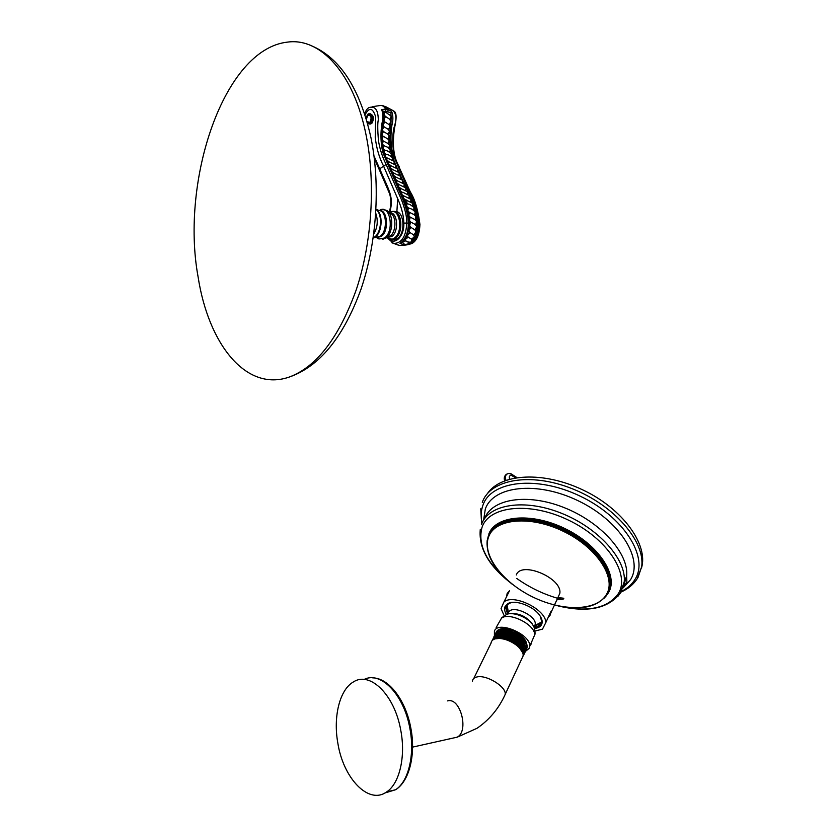 <?xml version="1.0" encoding="UTF-8"?>
<svg xmlns="http://www.w3.org/2000/svg" width="837" height="837" viewBox="0 0 837 837"><rect width="100%" height="100%" fill="white"/><g stroke="black" fill="none" stroke-linecap="round" stroke-linejoin="round"><path stroke-width="1.26" d="M366.146 135.343C375.834 183.345 371.91 242.709 356.321 289.592C338.912 337.782 316.532 366.941 289.183 377.079C245.973 392.145 208.382 344.017 198.055 276.66C180.405 180.384 223.835 48.86 287.677 42.091C320.466 37.539 353.925 73.342 366.146 135.343M373.731 234.088C377.581 227.528 378.261 220.602 375.761 213.299M392.291 239.654L394.844 239.811L397.293 238.723C406.018 233.324 404.104 210.056 395.095 211.73M374.034 156.048L379.716 168.812C389.069 191.035 394.07 196.423 389.78 212.441M389.686 239.298C395.472 245.482 404.669 235.103 403.8 223.081C403.727 216.27 401.886 208.58 398.266 200.012L383.461 165.841C379.171 157.555 376.43 148.023 375.227 137.258L375.698 116.981C372.789 107.628 369.222 106.927 365.005 114.878M391.862 242.72L393.599 243.452C401.676 243.389 406.071 236.515 406.782 222.82C406.887 216.961 405.16 209.365 401.603 200.033L386.129 164.439C382.446 157.272 379.872 149.289 378.418 140.501C377.581 129.735 377.529 122.903 378.293 120.005C378.198 109.888 375.081 105.744 368.95 107.586C367.213 108.517 365.79 110.61 364.681 113.874M369.745 124.022L371.743 123.51C374.421 118.624 373.846 115.349 370.017 113.686M401.519 242.604L399.95 243.285L403.497 244.749L404.219 244.08L406.29 244.686L405.819 245.042L409.931 244.237L399.783 245.523L396.937 244.686M391.057 236.285L390.858 235.563C396.319 230.719 396.246 216.187 390.764 213.414L386.767 210.495C393.369 213.833 393.442 231.399 386.893 237.227L382.791 239.372M399.95 243.285L400.839 242.699C405.882 238.555 408.383 231.954 408.351 222.883C408.058 214.847 405.799 206.007 401.572 196.339L383.074 153.056C379.695 141.066 381.107 126.178 382.415 121.428C383.241 117.023 382.98 113.079 381.641 109.584L382.823 111.07L390.889 112.503L391.622 111.363C392.971 114.836 393.233 118.76 392.407 123.144C391.078 127.904 389.676 142.75 393.087 154.636L411.323 196.925C415.717 206.593 418.082 215.622 418.437 223.992L419.463 224.211C419.494 233.105 416.983 239.539 411.94 243.515L407.106 244.822M402.911 241.454C407.127 237.112 409.178 230.981 409.073 223.071C407.682 201.623 397.01 187.07 390.649 169.901C385.69 161.248 382.655 150.576 381.557 137.885C382.833 127.611 383.262 118.676 382.823 111.07M388.033 143.514L389.498 142.75L389.236 140.731L387.73 138.858L389.268 138.189L389.184 135.971L387.813 134.108L389.31 133.585L389.55 131.367L388.222 129.327L389.592 128.982L390.199 126.732L388.86 124.462L390.094 124.347L391.141 121.857L389.571 119.178L391.423 118.551L391.193 116.05M388.692 148.003L390.011 147.207L389.676 145.439M389.707 152.292L390.827 151.507L390.419 149.928M391.078 156.299L391.862 154.897M392.637 159.993L393.275 158.842M394.206 163.686L394.907 162.545M395.838 167.431L396.55 166.291M397.491 171.198L398.203 170.047M399.144 174.975L399.856 173.824M400.797 178.762L401.519 177.601M402.461 182.571L403.183 181.399M404.125 186.379L404.857 185.207M405.799 190.208L406.531 189.026M407.483 194.048L408.215 192.866M409.167 197.909L409.91 196.705M410.852 201.769L411.605 200.566M412.285 205.797L413.237 204.416M413.436 210.129L414.692 209.334L414.618 208.507M414.336 214.743L415.748 213.937L415.34 212.106M406.656 206.289L406.928 203.684C405.526 203.82 405.432 204.678 406.656 206.289L408.351 207.932C406.918 208.099 406.761 209.03 407.881 210.736L409.471 212.483C408.006 212.671 407.786 213.655 408.791 215.454L410.266 217.264C408.78 217.474 408.477 218.509 409.366 220.361L410.894 222.161L415.539 224.619L416.816 223.908L416.627 221.502L414.932 219.566L416.47 218.813L416.156 216.72M409.931 244.237L409.858 243.201C414.796 239.183 417.255 232.77 417.213 223.96C415.822 202.627 405.118 188.137 398.736 171.041C393.756 162.43 390.712 151.811 389.613 139.183C390.9 128.971 391.329 120.078 390.889 112.503M410.894 222.161L409.356 223.092L409.575 225.425L410.977 227.423L414.859 229.84L416.135 229.6L416.836 226.764L415.246 224.578M405.139 202.156L405.265 199.781C403.873 199.917 403.832 200.702 405.139 202.156L407.012 203.694M403.444 198.254L403.57 195.994C402.273 196.151 402.241 196.904 403.444 198.254L405.443 199.802M401.76 194.383L401.886 192.133C400.588 192.28 400.557 193.033 401.76 194.383L403.675 196.004M400.076 190.533L400.201 188.283C398.914 188.43 398.872 189.183 400.076 190.533L402.001 192.144M407.284 193.922L407.598 191.736L400.327 188.294M398.402 186.682L398.527 184.454C397.24 184.59 397.198 185.333 398.402 186.682L400.693 188.346M405.61 190.083L405.914 187.906L398.653 184.464M396.728 182.853L396.864 180.625C395.577 180.761 395.535 181.503 396.728 182.853L399.019 184.506M403.926 186.253L404.24 184.088L396.989 180.646M395.064 179.034L395.2 176.816C393.913 176.952 393.871 177.685 395.064 179.034L397.345 180.687M402.252 182.435L402.566 180.279L395.326 176.837M393.411 175.226L393.536 173.018C392.26 173.154 392.208 173.887 393.411 175.226L395.681 176.879M400.588 178.626L400.902 176.481L393.672 173.039M391.758 171.428L391.894 169.241C390.607 169.367 390.555 170.089 391.758 171.428L394.018 173.081M398.925 174.839L399.249 172.704L392.03 169.252M390.105 167.651L390.241 165.464C388.964 165.59 388.912 166.312 390.105 167.651L392.365 169.294M397.272 171.051L397.596 168.938L390.387 165.485M388.462 163.885L388.609 161.708C387.322 161.823 387.269 162.545 388.462 163.885L390.712 165.527M395.629 167.285L395.943 165.182L388.745 161.729M386.83 160.129L386.976 157.963C385.679 158.078 385.637 158.8 386.83 160.129L389.069 161.771M384.047 114.47L384.664 111.603C383.2 111.551 382.99 112.503 384.047 114.47L385.459 116.563C383.911 116.625 383.409 117.724 383.953 119.869L384.738 122.045C383.147 122.244 382.561 123.217 382.969 124.975L383.89 126.816C382.342 127.015 381.818 128.009 382.342 129.777L383.377 131.618C381.85 131.827 381.4 132.811 382.028 134.579L383.179 136.4C381.682 136.609 381.306 137.582 382.049 139.319L383.304 141.097C381.839 141.307 381.536 142.259 382.383 143.933L383.754 145.659C382.321 145.858 382.08 146.768 383.043 148.379L384.518 150.022C383.116 150.21 382.948 151.068 384.016 152.585L385.595 154.144C384.225 154.301 384.12 155.096 385.292 156.509L387.112 157.984M389.948 119.293L391.245 116.134L384.758 111.624M385.847 116.667L389.571 119.178M385.302 122.15L388.86 124.462M384.162 126.847L388.222 129.327M383.639 131.65L387.813 134.108M383.44 136.431L387.73 138.858M383.566 141.139L387.981 143.504M384.016 145.701L387.772 147.302L390.241 149.687M384.779 150.064L388.117 151.235L391.235 153.862M385.857 154.175L388.494 154.866L392.741 157.827L392.417 159.846M387.301 158.005L394.3 161.436L393.986 163.529M402.879 192.259L409.283 195.576L408.979 197.783M404.344 196.088L410.977 199.436L410.674 201.644M405.778 199.844L412.651 203.339L412.233 205.756M407.211 203.726L409.994 204.49L413.938 207.398M408.634 207.974L412.149 209.26L415.142 211.845M409.753 212.514L414.252 214.722M410.548 217.306L414.932 219.566M413.781 238.357L414.482 236.892L413.562 234.831L416.135 232.184L414.859 229.84M411.773 241.391L411.48 239.11L412.589 239.058M406.081 244.624L408.738 243.975L408.854 242.364M419.954 224.536L419.944 224.421C419.473 234.465 416.805 240.826 411.94 243.515L410.894 243.672C415.958 239.56 418.469 233 418.437 223.992L416.805 223.918L416.638 221.512L415.539 224.619M398.715 166.26L414.43 201.968C417.935 211.322 419.619 218.729 419.463 224.211L419.944 224.421C417.956 209.616 414.744 198.777 410.308 191.893L398.715 166.26C390.931 153.893 392.26 131.995 394.468 126.188C396.728 118.875 396.246 113.686 393.024 110.599L385.512 106.571M381.724 105.556L383.817 105.922L388.106 109.574L391.622 111.363M372.162 106.707L378.994 105.703C381.714 104.866 383.942 106.006 385.669 109.134L388.106 109.574L387.834 111.959M381.641 109.584L385.669 109.134L385.899 111.614M396.874 211.876L397.669 198.62M410.977 227.423L410.726 227.382C409.147 227.601 408.54 228.7 408.927 230.677L410.015 232.581L407.389 235.532L408.205 237.195L405.118 239.549L405.725 240.826L408.477 242.291M405.725 240.826L402.315 242.385L404.219 244.08M408.205 237.195L411.48 239.11M410.015 232.581L413.562 234.831M402.356 242.563L401.687 242.5M408.738 243.975L409.283 243.232M406.939 203.548L406.698 199.991M366.386 119.346L367.715 115.244C371.23 115.224 371.963 117.609 369.891 122.38L367.066 121.668M610.895 586.109L610.215 586.35M610.843 586.381L610.163 586.622M482.29 502.357C490.043 479.475 530.135 471.974 572.006 488.641C613.95 505.025 645.589 541.57 641.634 566.879L637.888 577.792M516.324 574.956C521.043 560.591 562.652 578.116 559.817 593.433L557.871 597.649M506.552 596.718L507.128 593.548L509.555 590.619L503.989 601.897C513.698 593.6 546.038 609.524 545.808 622.571L551.102 611.094L550.369 614.881L548.193 617.403M545.808 622.571L542.502 629.121L535.073 631.035M504.177 615.729L501.06 608.593L503.989 601.897M506.469 614.588C504.575 611.512 504.104 608.823 505.067 606.522L507.996 603.55C515.215 599.25 533.912 606.302 539.896 615.676C542.188 619.129 542.753 622.1 541.581 624.59C540.409 626.787 538.055 628.085 534.508 628.472M506.877 605.036L507.609 614.149L505.694 607.892L506.134 606.239L508.948 603.404L512.15 602.399M540.346 616.367L541.675 621.609L541.131 623.555C539.97 625.731 537.616 626.986 534.069 627.311M541.508 622.561L538.086 625.009M506.699 608.865L506.688 605.287M541.581 622.247L538.4 624.8M496.163 627.52L501.813 617.643L506.186 614.724C512.108 611.094 527.875 617.089 532.782 624.915C534.309 626.526 535.063 629.581 535.042 634.069L535.063 633.912M494.405 635.754L494.405 631.098C497.984 620.186 531.631 634.812 529.654 646.52L529.141 648.393L525.573 651.28L526.149 649.407C526.201 646.237 523.952 642.879 519.39 639.332C514.18 635.586 508.708 633.463 502.943 632.971L497.889 633.473L493.799 636.884M496.121 632.123C498.852 627.781 504.952 627.488 514.41 631.244C521.89 635.199 525.992 639.499 526.735 644.155M529.654 646.52L535.042 634.069M531.485 642.575L530.825 644.762M514.41 631.244C504.324 627.551 498.067 628.242 495.63 633.295M526.4 643.423C524.663 636.047 507.41 627.541 499.93 630.868M526.703 648.853L527.268 647.011C527.31 643.799 525.029 640.41 520.394 636.842C515.257 633.18 509.859 631.098 504.198 630.606L499.04 631.098L494.97 634.477M494.458 635.691L498.685 631.841C508.059 628.336 528.199 640.117 526.933 647.723L526.065 650.014M492.02 640.744L496.289 636.737C505.684 633.264 525.877 645.086 524.632 652.672L523.816 654.89M493.275 638.097L497.492 634.289C506.877 630.795 527.038 642.596 525.782 650.203L524.945 652.452M525.374 646.028C523.816 638.516 505.956 629.727 498.486 633.306M524.38 648.685C523.052 641.048 504.491 631.904 497.052 635.754M523.387 651.489C522.466 642.847 499.668 632.856 494.029 639.269M522.686 652.724L518.082 645.787C510.821 639.855 503.696 637.365 496.697 638.307L500.934 637.888C506.521 638.296 511.951 640.41 517.214 644.228C521.169 647.304 523.387 650.339 523.889 653.341L523.523 655.748M522.57 657.108L523.889 653.341M473.794 678.441L491.026 643.182C491.277 641.027 492.69 639.583 495.274 638.83L496.707 638.317M524.433 653.718L525.04 651.803C525.081 648.665 522.853 645.337 518.354 641.801C513.071 637.972 507.494 635.827 501.645 635.356L496.728 635.848L492.627 639.29M509.011 640.828L512.579 642.617M495.274 638.83L499.333 638.443C505.077 638.83 510.685 641.006 516.157 644.982L518.208 646.687C521.66 649.941 523.334 652.954 523.198 655.748L521.87 658.604M400.756 730.23C405.903 756.596 399.511 783.694 386.589 791.959C368.542 805.1 343.264 778.148 337.845 743.172C333.021 716.608 339.696 689.583 353.444 681.914C369.954 670.992 394.593 694.668 400.756 730.23M505.37 480.501C504.345 477.163 504.983 474.935 507.274 473.836M505.925 480.302C504.826 476.535 505.653 474.265 508.394 473.501L510.685 473.658L511.595 475.489L515.602 477.791M375.98 209.512C382.676 213.665 381.703 232.477 374.578 237.017L373.218 237.802M376.001 209.271C383.179 212.577 382.603 232.32 375.206 237.007L373.176 238.043M375.698 237.384L380.071 236.379C387.709 231.567 386.945 210.893 379.119 210.474C387.625 209.009 389.362 231.357 381.117 236.557L376.493 237.509M376.012 237.342L373.197 237.959M379.475 210.453C389.916 203.088 394.991 231.242 384.382 238.064L378.91 238.963L377.487 238.158M387.751 237.29L390.869 235.553L386.945 237.174M387.437 237.426L391.643 236.557C399.082 231.922 397.711 211.991 390.042 212.88M389.592 212.556C399.395 205.62 404.219 231.807 394.237 238.168C391.957 239.706 389.78 239.717 387.698 238.189L387.018 237.614M391.716 211.709L392.616 211.541C401.812 209.135 404.114 232.968 395.19 238.514L392.741 239.602L390.345 239.487M386.129 164.439L379.716 168.812L379.496 170.173L389.508 193.525C391.318 198.997 391.245 205.274 389.299 212.347M403.8 223.081L409.356 223.092M400.839 242.699L401.697 242.479M389.132 124.514L391.015 121.449M383.953 119.869L385.459 116.563M388.483 129.358L390.094 126.418M382.969 124.975L384.738 122.045M388.075 134.15L389.477 131.189M382.342 129.777L383.89 126.816M388.002 138.89L389.184 135.971L388.054 134.38M382.028 134.579L383.377 131.618M388.242 143.535L389.247 140.742L387.583 138.701M382.049 139.319L383.179 136.4M388.807 148.023L389.561 145.272M382.383 143.933L383.304 141.097M389.697 152.282L390.366 149.802L390.827 151.507M383.043 148.379L383.754 145.659M390.931 156.195L391.402 153.966L391.946 155.567M384.016 152.585L384.518 150.022M385.292 156.509L385.595 154.144M413.53 210.139L414.106 207.503L414.692 209.334M414.535 214.764L415.267 211.96L415.748 213.937M407.881 210.736L408.351 207.932M415.215 219.608L416.031 216.553M408.791 215.454L409.471 212.483M409.366 220.361L410.266 217.264M409.262 243.138L410.894 243.672M402.315 242.385L405.485 240.794M409.23 242.395L410.548 242.311L412.118 240.491M405.118 239.549L407.964 237.153M411.72 239.141L414.441 236.568M407.389 235.532L409.764 232.54M413.813 234.873L416.031 231.776M408.927 230.677L410.726 227.382M415.11 229.882L416.742 226.565M409.575 225.425L410.768 222.14M401.781 242.416L402.335 242.468M399.291 166.866L399.218 166.689C393.536 157.576 392.009 144.529 394.625 127.559C396.884 117.515 396.529 111.98 393.557 110.955M368.897 124.002L370.833 123.478C373.501 118.425 372.883 115.15 368.971 113.675L367.83 114.23M367.297 122.516L369.996 122.736C372.277 117.483 371.482 114.868 367.6 114.889L366.135 118.509M621.431 591.351C627.52 588.327 632.102 584.236 635.199 579.078C649.135 557.065 623.659 516.722 580.062 496.1C536.632 475.134 491.005 480.93 482.939 505.224C480.961 510.727 480.647 516.732 481.997 523.219M484.497 518.752C491.622 498.883 526.954 492.815 563.824 507.484C600.746 521.922 629.173 553.728 626.631 576.149L626.892 581.788L623.199 587.836L630.585 579.622C643.747 558.624 619.37 520.29 577.896 500.641C536.59 480.679 493.087 486.015 485.303 509.105L483.608 520.101M516.732 578.44C528.775 587.009 541.895 593.475 556.092 597.838M556.312 597.9L557.296 598.193M557.965 598.382L562.014 599.47M481.568 524.286C488.515 504.376 523.878 498.308 560.936 513.05C598.047 527.551 626.714 559.461 624.214 581.872L626.631 576.149L623.366 586.496M558.237 605.946C587.668 612.935 608.373 608.625 620.363 593.004L624.214 581.872L620.97 592.198M508.425 581.098C486.14 562.359 477.362 544.353 482.102 527.09C489.352 505.841 529.988 501.426 568.595 520.185C607.348 538.651 630.418 574.172 618.407 593.538C607.746 608.342 587.992 612.538 559.137 606.134M620.667 592.69L617.643 596.655M606.051 596.08L608.551 592.575C618.846 575.532 598.476 544.605 564.672 528.45C530.993 512.045 495.337 515.613 488.766 534.142M608.604 591.497L610.455 584.519C612.548 565.864 589.196 539.384 558.373 526.63C527.592 513.698 497.063 517.339 489.624 533.274M488.379 535.91C494.5 519.066 524.862 514.337 556.323 527.059C587.825 539.572 612.14 566.618 609.995 585.597L607.4 593.998M488.641 536.768C495.106 518.584 530.187 515.153 563.311 531.296C596.561 547.199 616.639 577.582 606.553 594.322C596.959 611.324 562.38 611.732 532.384 596.802C502.273 582.102 481.683 554.732 488.641 536.768M607.338 594.113L604.408 598.047M512.202 584.216C494.29 569.746 485.952 555.161 487.197 540.44L488.337 536.036M507.013 604.879L508.477 612.653C511.784 603.435 539.666 617.204 534.697 625.637L533.839 626.777M533.985 627.122L541.623 622.017L534.697 625.637M532.688 624.737L531.777 623.146C525.688 616.105 518.532 612.956 510.329 613.699M534.707 634.791C535.063 624.517 508.969 611.606 501.415 618.271M534.016 627.195L532.876 625.051M472.434 681.224C472.633 679.11 474.035 677.719 476.63 677.049C485.91 674.193 506.469 686.643 505.224 694.354L503.916 697.148M447.638 700.914C460.12 696.939 469.316 730.879 457.295 737.135L452.848 738.129M364.116 679.445C380.647 670.856 403.884 694.344 409.858 728.316C415.016 754.514 408.602 781.465 395.639 789.72L384.863 793.005M509.618 479.13C508.854 476.494 509.503 475.28 511.595 475.489M289.183 377.079C319.41 366.616 343.296 337.468 360.841 289.654C376.734 243.421 380.678 185.385 371.011 137.948C359.858 88.063 339.665 57.188 310.422 45.324M375.991 209.313L379.119 210.474M390.869 235.553L385.606 238.221L378.91 238.963L376.326 237.499M386.767 210.495L382.54 209.491M387.698 238.189L394.844 239.811M389.059 213.016L388.776 213.77M387.541 238.064L393.599 243.452L399.783 245.523L405.819 245.042M374.348 158.538L379.412 169.995M400.787 243.096L401.341 242.73C406.541 238.65 409.115 232.09 409.063 223.04C407.619 210.558 405.108 201.152 401.519 194.833L385.146 157.22C381.954 148.536 380.919 138.921 382.017 128.343C383.649 119.503 383.88 113.654 382.729 110.808M391.423 118.551L391.245 116.134M390.094 124.347L391.141 121.857M389.592 128.982L390.199 126.732M389.31 133.585L389.55 131.367M389.268 138.189L389.184 135.971M389.498 142.75L389.247 140.742M387.573 143.106L389.644 145.366L390.011 147.207M393.359 159.344L392.741 157.827M394.98 163.037L394.3 161.436M396.623 166.783L395.943 165.182M398.276 170.549L397.596 168.938M399.929 174.326L399.249 172.704M401.593 178.114L400.902 176.481M403.256 181.911L402.566 180.279M404.93 185.72L404.24 184.088M406.604 189.549L405.914 187.906M408.289 193.389L407.598 191.736M409.973 197.239L409.283 195.576M411.668 201.1L410.977 199.436M413.311 205.044L412.651 203.339M413.677 214.23L416.115 216.647L416.47 218.813M414.713 219.367L416.638 221.512M409.052 243.609L405.474 244.55M412.128 240.669L410.548 242.311L407.148 241.851M414.482 236.892L412.128 239.131L411.124 238.995M416.135 229.6L416.836 226.764M414.148 234.873L416.135 232.184M370.812 124.033L367.495 123.238M366.01 118.09L367.621 114.407M487.375 493.652C500.871 473.47 543.265 471.001 582.908 489.959C622.561 508.561 648.769 544.835 641.445 568.124M641.634 566.879L637.313 578.534C633.515 584.435 628.085 588.955 621.012 592.073M481.673 524.014L480.752 508.791M610.068 589.206L609.462 589.332M480.292 529.235C478.544 547.524 488.222 565.069 509.325 581.872M554.847 605.161C580.313 611.01 597.785 607.359 607.243 594.207L610.455 584.519L608.353 592.083M530.103 595.693L534.404 597.817M558.321 597.597L563.353 598.193C564.829 598.926 562.82 599.449 557.327 599.763M559.817 593.433L551.081 612.391M508.948 603.404L507.996 603.55M505.694 607.892L506.49 606.27M527.268 647.011L526.933 647.723M525.782 650.203L526.149 649.407M524.632 652.672L525.04 651.803M523.198 655.748L505.224 694.354C498.81 708.552 489.383 719.872 476.954 728.326L457.295 737.135L412.568 747.117M386.589 791.959L395.639 789.72C409.565 781.151 415.926 754.022 410.831 728.106C405.767 700.088 388.703 677.939 372.664 677.855M506.123 474.506C504.303 476.159 503.822 478.251 504.68 480.762M516.921 477.582L510.978 473.773"/></g></svg>
